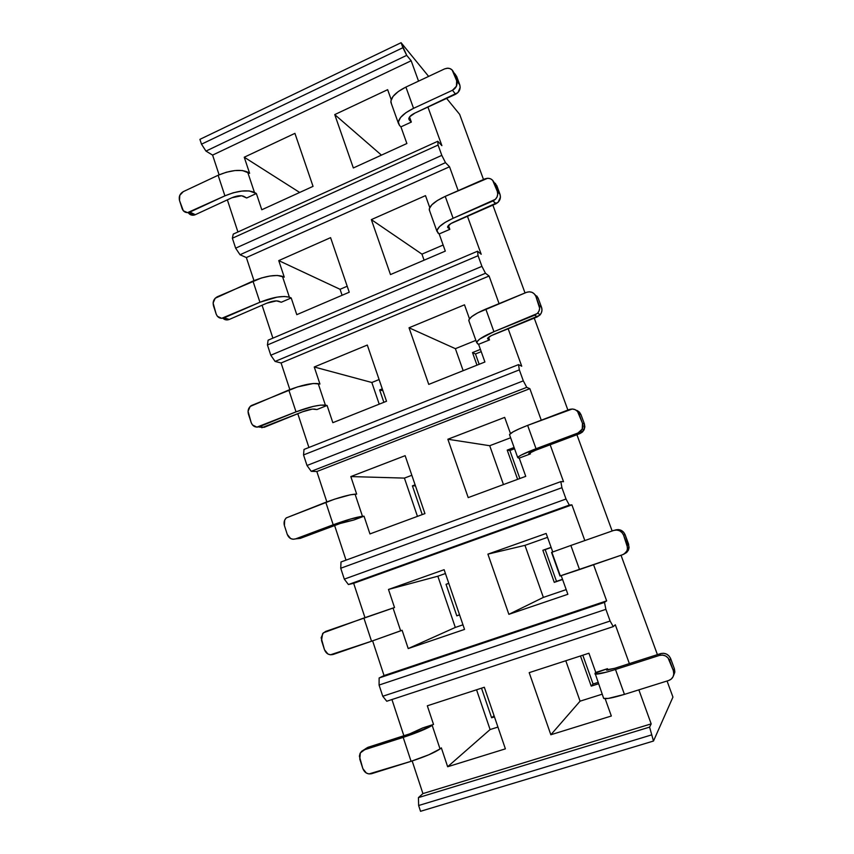 <?xml version="1.0" encoding="UTF-8"?>
<svg xmlns="http://www.w3.org/2000/svg" width="854" height="854" viewBox="0 0 854 854"><rect width="100%" height="100%" fill="white"/><g stroke="black" fill="none" stroke-linecap="round" stroke-linejoin="round"><path stroke-width="1.28" d="M281.083 362.982L275.095 361.434L270.793 355.232L267.43 344.973L268.113 340.18L267.43 344.973L478.08 255.72L481.923 266.352L485.499 273.269L489.086 276.023L499.078 303.629L489.086 276.023L281.083 362.982L275.095 361.434L485.499 273.269L275.095 361.434L270.793 355.232L267.43 344.973L478.08 255.72L477.525 251.225L268.113 340.18L477.525 251.225L481.208 254.257L477.525 251.225L478.08 255.72L481.923 266.352L270.793 355.232L481.923 266.352L485.499 273.269L489.086 276.023L281.083 362.982L289.848 389.605L281.083 362.982M272.896 338.152L262.061 305.23L272.896 338.152M253.958 280.624L246.358 257.556L240.027 254.738L235.64 248.172L232.373 238.223L233.249 234.103L232.373 238.223L438.081 145.052L441.806 155.364L445.5 162.655L449.535 166.776L458.182 190.666L449.535 166.776L246.358 257.556L240.027 254.738L445.5 162.655L240.027 254.738L235.64 248.172L232.373 238.223L438.081 145.052L437.771 141.284L233.249 234.103L437.771 141.284L441.892 145.65L437.771 141.284L438.081 145.052L441.806 155.364L235.64 248.172L441.806 155.364L445.5 162.655L449.535 166.776L246.358 257.556L253.958 280.624M237.924 231.978L227.356 199.857L237.924 231.978M219.104 174.824L212.603 155.097L205.963 151.094L201.501 144.187L199.911 139.351L401.092 42.7L428.633 76.401L401.092 42.7L406.707 55.361L411.169 60.751L418.545 81.141L411.169 60.751L212.603 155.097L219.104 174.824M420.531 811.3L418.641 805.514L418.439 797.604L422.922 793.601L412.172 760.978L422.922 793.601L651.175 723.872L649.595 727.117L653.491 741.037L672.941 697.088L667.059 681.001L672.941 697.088L653.491 741.037L420.531 811.3L418.641 805.514L651.314 734.995L418.641 805.514L418.439 797.604L422.922 793.601L651.175 723.872L638.856 689.851L651.175 723.872L649.595 727.117L418.439 797.604L649.595 727.117L653.491 741.037L420.531 811.3M403.889 735.806L391.933 699.533L403.889 735.806M386.766 701.241L382.763 696.266L379.08 685.047L379.123 677.98L384.044 675.567L372.611 640.852L384.044 675.567L606.65 600.853L604.493 602.38L605.892 609.34L610.119 621.039L613.257 626.622L615.307 624.765L629.366 663.611L615.307 624.765L613.257 626.622L386.766 701.241L613.257 626.622L610.119 621.039L382.763 696.266L379.08 685.047L605.892 609.34L379.08 685.047L379.123 677.98L384.044 675.567L606.65 600.853L593.573 564.718L606.65 600.853L604.493 602.38L379.123 677.98L604.493 602.38L605.892 609.34L610.119 621.039L382.763 696.266L386.766 701.241M364.968 617.645L353.663 583.325L348.411 584.531L344.301 579.129L340.735 568.241L341.002 561.975L340.735 568.241L561.921 487.698L566.021 499.024L569.308 505.077L571.902 504.853L584.83 540.561L571.902 504.853L353.663 583.325L348.411 584.531L569.308 505.077L348.411 584.531L344.301 579.129L340.735 568.241L561.921 487.698L560.832 481.613L341.002 561.975L560.832 481.613L563.523 481.699L560.832 481.613L561.921 487.698L566.021 499.024L344.301 579.129L566.021 499.024L569.308 505.077L571.902 504.853L353.663 583.325L364.968 617.645M346.019 560.139L334.608 525.498L346.019 560.139M326.836 501.885L316.834 471.525L311.208 471.323L307.002 465.494L303.533 454.936L304.013 449.428L303.533 454.936L519.339 369.878L523.31 380.852L526.747 387.353L529.854 388.666L541.265 420.2L529.854 388.666L316.834 471.525L326.836 501.885M308.913 447.485L297.8 413.731L308.913 447.485M446.61 98.413L459.655 114.361L446.61 98.413M508.13 328.662L521.73 366.217L518.527 364.615L519.339 369.878L303.533 454.936L307.002 465.494L311.208 471.323L526.747 387.353L311.208 471.323L316.834 471.525L529.854 388.666L526.747 387.353L523.31 380.852L307.002 465.494L523.31 380.852L519.339 369.878L518.527 364.615L304.013 449.428L518.527 364.615L521.73 366.217L508.13 328.662M550.147 444.742L563.523 481.699L550.147 444.742M657.409 654.634L621.029 555.249L657.409 654.634M612.147 530.985L576.909 434.718L612.147 530.985M567.889 410.059L534.23 318.115L567.889 410.059M525.029 292.965L492.865 205.12L525.029 292.965M483.503 179.511L459.655 114.361L483.503 179.511M427.929 107.06L441.892 145.65L427.929 107.06M467.416 216.158L481.208 254.257L467.416 216.158M188.787 213.383L188.211 212.593C189.673 214.749 191.67 215.571 194.21 215.08L195.299 214.696L189.898 212.091L188.787 212.486C185.606 213.02 183.386 211.728 182.137 208.632L179.5 200.455C178.646 196.591 179.906 193.644 183.279 191.638L179.788 195.342L179.5 200.455L183.332 210.778L187.528 212.657L224.901 195.854L218.122 175.273L183.279 191.638L218.122 175.273L226.395 172.22L234.957 170.544L242.429 170.522L249.614 173.309L244.244 157.221L294.918 133.352L313.044 186.353L261.783 209.764L256.36 193.516L246.678 197.979L256.36 193.516L254.439 192.396L247.671 172.124L249.614 173.309L244.244 157.221L299.679 192.46L244.244 157.221L294.918 133.352L313.044 186.353L261.783 209.764L256.36 193.516L249.229 190.933L241.767 191.072L233.195 192.79L224.901 195.854L189.898 212.091L195.299 214.696L231.968 197.722L241.639 195.758L246.678 197.979L243.742 196.335C240.871 195.214 236.953 195.673 231.968 197.722L195.299 214.696L190.666 214.781M409.525 116.998L411.34 122.069L400.932 126.862L406.878 143.515L353.342 167.96L334.747 114.596L387.652 89.681L391.207 99.63L387.652 89.681L334.747 114.596L381.439 155.129L334.747 114.596L353.342 167.96L406.878 143.515L400.932 126.862L411.34 122.069L409.258 119.912L411.34 122.069L409.525 116.998M411.169 60.751L212.603 155.097L205.963 151.094L406.707 55.361L205.963 151.094L201.501 144.187L199.911 139.351L401.092 42.7L402.896 47.707L201.501 144.187L402.896 47.707L406.707 55.361L411.169 60.751M448.446 225.467L449.834 229.342L439.18 233.953L445.308 251.108L390.481 274.572L371.341 219.617L425.495 195.641L429.743 207.543L425.495 195.641L371.341 219.617L421.94 254.14L443.13 245.034L421.94 254.14L371.341 219.617L390.481 274.572L445.308 251.108L439.18 233.953L449.834 229.342L447.645 226.716L450.955 223.545L495.79 203.85L493.025 200.936L453.122 218.282L445.222 222.339L439.575 226.556L437.024 230.281L437.888 232.95L439.18 233.953L436.917 231.253C437.28 227.41 442.682 223.086 453.122 218.282L495.405 199.313L497.06 196.922L497.722 194.136L497.306 191.381L492.619 180.237L490.377 178.732L487.687 178.251L445.233 196.367L453.122 218.282L445.233 196.367L485.179 178.774C489.289 177.557 492.256 178.806 494.06 182.542L496.814 185.649L500.028 194.392L500.444 197.125L498.149 202.249L454.082 221.944C449.919 223.855 447.752 225.584 447.592 227.132L449.834 229.342L448.446 225.467M222.862 318.211C224.719 319.962 226.854 320.378 229.267 319.449L224.111 317.827C220.396 319.001 217.749 317.741 216.158 314.069L213.447 305.657C212.561 301.675 213.852 298.719 217.3 296.765L261.356 277.998L269.949 276.023L277.358 275.447L284.265 277.144L278.746 260.598L330.583 237.647L349.243 292.217L296.786 314.667L291.203 297.95L281.308 302.231L291.203 297.95L289.389 297.213L282.428 276.344L284.265 277.144L278.746 260.598L340.063 289.303L347.194 286.239L340.063 289.303L342.102 295.281L340.063 289.303L278.746 260.598L330.583 237.647L349.243 292.217L296.786 314.667L291.203 297.95L289.389 297.213L284.35 296.466L276.963 297.149L259.936 302.252L252.955 281.062L215.197 298.238L213.116 303.042L216.158 314.069L217.386 316.29L221.688 318.328L259.936 302.252L224.111 317.827L229.267 319.449L266.79 303.181L276.493 300.875L281.308 302.231L278.521 301.163C275.778 300.491 271.86 301.174 266.79 303.181L229.267 319.449L224.527 319.407M399.512 125.453L400.932 126.862L399.512 125.453L398.348 121.983L400.579 117.5L405.917 112.696L413.56 108.33L452.492 90.268L413.56 108.33L405.906 87.076L444.656 68.875L405.906 87.076L413.56 108.33C403.387 113.401 398.327 118.354 398.348 123.2L399.512 125.453M391.442 103.836L390.876 101.039L393.043 96.417L398.316 91.506L405.906 87.076C395.797 92.2 390.79 97.271 390.897 102.309L391.431 103.814M408.81 118.663L409.258 119.912L408.831 118.503L409.749 116.71L414.916 113.08L455.609 94.25L452.492 90.268L456.431 86.233L456.676 80.788L452.14 70.007L449.951 68.587L447.325 68.192L444.656 68.875L447.838 68.192C450.581 68.352 452.481 69.697 453.538 72.227L456.644 76.38L459.762 84.866L460.167 87.535L457.915 92.606L414.916 113.08C410.859 115.087 408.82 117.073 408.82 119.037L408.81 118.663M455.257 74.181L459.762 84.866L456.676 80.788L459.762 84.866C460.797 88.912 459.409 92.04 455.609 94.25L452.492 90.268C456.314 88.037 457.712 84.877 456.676 80.788L453.538 72.227L456.644 76.38L454.52 73.54M424.086 260.192L421.94 254.14L424.086 260.192M429.658 210.906L429.316 208.707L431.804 204.832L437.387 200.487L445.233 196.367C434.846 201.224 429.519 205.686 429.242 209.721L429.658 210.895M447.613 226.844L447.955 227.794L447.613 226.844M495.384 183.364L500.028 194.392L497.306 191.381L500.028 194.392C501.074 198.363 499.782 201.459 496.153 203.679L493.025 200.936L496.153 203.679M493.943 182.244L496.814 185.649L494.06 182.542L497.306 191.381C498.362 195.385 497.06 198.512 493.388 200.765M254.439 192.396L247.671 172.124C240.529 169.028 230.676 170.074 218.122 175.273L224.901 195.854C237.497 190.677 247.35 189.524 254.439 192.396M289.389 297.213L282.428 276.344C275.575 274.39 265.754 275.959 252.955 281.062L259.936 302.252C272.778 297.171 282.599 295.495 289.389 297.213M529.192 672.653L588.918 653.225L595.772 672.44L595.067 673.208L595.484 674.137L606.5 672.13L615.488 669.483L624.445 694.377L608.294 698.423L603.661 698.38L595.067 673.208L607.493 668.682L607.995 670.08L607.493 668.682L595.772 672.44L588.918 653.225L529.192 672.653L550.841 734.76L580.079 701.166L565.786 660.75L580.079 701.166L602.177 694.195L580.079 701.166L550.841 734.76L529.192 672.653M428.751 384.407L409.023 327.776L455.385 348.678L475.881 340.383L455.385 348.678L463.167 370.679L455.385 348.678L409.023 327.776L464.491 304.825L469.476 318.798L464.491 304.825L409.023 327.776L428.751 384.407L484.912 362L428.751 384.407M468.205 497.604L447.859 439.244L489.716 445.713L510.639 437.771L489.716 445.713L503.465 484.57L489.716 445.713L447.859 439.244L504.682 417.382L510.457 433.533L504.682 417.382L447.859 439.244L468.205 497.604L525.744 476.34L468.205 497.604M508.877 614.336L543.368 597.394L524.964 545.354L547.531 537.358L524.964 545.354L487.901 554.139L524.964 545.354L543.368 597.394L566.191 589.612L543.368 597.394L508.877 614.336L487.901 554.139L546.144 533.451L552.741 551.93L546.144 533.451L487.901 554.139L508.877 614.336L567.867 594.288L508.877 614.336M478.592 344.311L484.912 362L478.592 344.311L489.513 339.903L487.655 338.269L491.231 335.665L537.219 316.909L534.839 315.115L493.932 331.694L479.788 339.017L476.884 341.931L477.439 343.735L478.592 344.311L476.681 342.635L468.761 320.442L469.049 321.253L468.942 319.684L471.771 316.599L477.685 312.874L526.502 292.356L485.798 309.084L493.932 331.694L537.283 313.535L538.981 311.144L539.653 308.305L535.874 296.359L534.39 293.968L532.085 292.356L529.32 291.801L526.502 292.356C530.814 291.065 533.931 292.399 535.874 296.359L538.233 298.334L541.553 307.365L541.98 310.173L541.308 312.97L539.643 315.329L494.477 334.192C490.185 335.996 487.88 337.458 487.559 338.579L489.513 339.903L478.592 344.311M519.232 458.096L525.744 476.34L519.232 458.096L530.419 453.912L528.914 453.325L532.789 451.318L579.973 433.565L578.009 432.989L536.045 448.724L521.271 455.033L517.994 457.093L518.218 457.968L519.232 458.096L517.684 457.498L509.507 434.611L512.998 431.9L519.264 428.825L527.644 425.388L536.045 448.724L578.009 432.989L580.517 431.43L582.247 429.039L582.94 426.167L582.481 423.253L577.496 411.35L575.137 409.653L572.287 408.991L527.644 425.388L569.404 409.482C573.824 408.287 577.026 409.739 579.023 413.848L580.976 414.628L584.403 423.936L584.851 426.819L584.168 429.658L582.449 432.028L579.973 433.565L536.141 449.994L528.775 453.506L530.419 453.912L519.232 458.096M561.217 575.681L567.867 594.288L561.217 575.681M551.908 552.335L560.299 575.82M605.155 698.689L611.336 716.015L550.841 734.76L611.336 716.015L605.155 698.689M480.407 349.393L472.497 352.574L476.98 365.17L472.497 352.574L475.486 353.962L479.169 364.295L475.486 353.962L481.218 351.667L475.486 353.962L472.497 352.574L480.407 349.393M514.108 447.496L507.212 450.101L517.62 479.34L507.212 450.101L509.881 450.496L519.862 478.507L509.881 450.496L514.556 448.734L509.881 450.496L507.212 450.101L514.108 447.496M554.278 582.353L562.583 579.503L554.278 582.353L556.498 581.371L554.278 582.353L542.856 550.254L554.278 582.353M551.108 547.35L542.856 550.254L545.183 549.602L556.498 581.371L562.519 579.3L556.498 581.371L545.183 549.602L551.161 547.51L542.856 550.254L551.108 547.35M591.214 686.125L598.473 683.819L591.214 686.125L593.071 684.011L591.214 686.125L580.474 655.968L591.214 686.125M259.392 427.117L264.238 427.299L259.349 426.701C255.549 427.79 252.827 426.434 251.193 422.634L248.397 413.976C247.532 410.518 248.471 407.732 251.204 405.618L297.373 386.947L313.322 383.489L319.94 384.044L314.251 366.996L367.305 345.048L386.52 401.252L332.836 422.677L327.082 405.458L325.385 405.138L318.211 383.638L319.94 384.044L314.251 366.996L371.832 382.496L379.101 379.55L371.832 382.496L379.219 404.166L371.832 382.496L314.251 366.996L367.305 345.048L386.52 401.252L332.836 422.677L327.082 405.458L320.528 405.138L313.215 406.419L296.018 411.852L288.823 390.011L250.179 406.451L248.055 411.297L251.193 422.634L252.453 424.94L256.873 427.139L296.018 411.852L259.349 426.701L264.238 427.299L302.636 411.767L312.372 409.098L316.951 409.546L327.082 405.458L316.951 409.546L314.336 409.087C311.71 408.906 307.814 409.803 302.636 411.767L261.783 427.737M356.673 494.124L350.823 476.575L404.412 478.101L417.457 516.371L404.412 478.101L411.841 475.283L404.412 478.101L350.823 476.575L405.138 455.673L424.94 513.596L369.953 533.921L364.039 516.19L362.459 516.296L355.072 494.146L356.673 494.124L350.823 476.575L405.138 455.673L424.94 513.596L369.953 533.921L364.039 516.19L350.578 519.008L333.199 524.783L325.79 502.28L286.218 517.93L284.681 520.139L284.403 525.552L287.286 534.487L290.627 538.543L293.114 539.248L295.644 538.874L333.199 524.783L295.644 538.874L300.266 538.372L343.02 522.424L353.663 520.065L364.039 516.19L353.663 520.065L339.572 523.641L300.266 538.372L295.644 538.874C291.758 539.867 288.972 538.404 287.286 534.487L284.403 525.552C283.603 522.605 284.211 520.065 286.239 517.908L334.48 499.206L350.364 494.797L356.673 494.124M394.527 607.546L388.485 589.452L437.846 576.215L455.31 627.434L408.212 648.56L402.106 630.273L400.654 630.85L393.043 608.016L394.527 607.546L388.485 589.452L437.846 576.215L445.436 573.525L437.846 576.215L455.31 627.434L408.212 648.56L402.106 630.273L371.533 641.226L363.889 618.018L323.356 632.814L321.147 637.735L324.488 649.745L327.915 654.004L330.466 654.794L371.533 641.226L333.06 654.484C329.078 655.381 326.217 653.812 324.488 649.745L321.52 640.543L322.598 633.657L325.609 631.448L394.527 607.546M433.533 724.448L427.32 705.799L484.325 687.256L427.32 705.799L433.533 724.448L422.698 727.928L412.621 732.924L368.01 747.293L361.648 751.274L360.046 753.484L359.395 756.228L362.843 768.6L366.366 773.051L368.981 773.937L411.073 761.32L403.195 737.386L363.953 749.94L412.183 734.301L432.199 725.409C426.722 728.782 417.062 732.775 403.195 737.386L411.073 761.32L371.639 773.692C367.562 774.503 364.626 772.806 362.843 768.6L359.78 759.11L360.335 752.918L368.01 747.293L409.066 734.152L422.698 727.928L433.533 724.448M476.553 689.786L490.1 729.54L447.656 766.743L441.358 747.89L440.045 748.947L432.199 725.409L440.045 748.947L428.804 754.787L411.073 761.32C425.004 756.74 434.654 752.609 440.045 748.947L441.358 747.89L447.656 766.743L505.387 748.851L447.656 766.743L490.1 729.54L476.553 689.786M497.935 727.074L490.1 729.54L497.935 727.074M491.616 717.787L494.455 716.88L491.616 717.787L494.06 715.737L491.616 717.787L481.507 688.175L491.616 717.787M444.123 569.693L464.544 629.409L408.212 648.56L464.544 629.409L444.123 569.693L388.485 589.452L444.123 569.693M382.282 388.858L379.646 389.926L383.873 402.309L379.646 389.926L382.934 390.769L379.646 389.926L382.282 388.858M415.108 484.837L412.407 485.851L422.228 514.599L412.407 485.851L415.46 485.873L412.407 485.851L415.108 484.837M462.975 624.818L455.31 627.434L462.975 624.818M456.805 615.851L459.58 614.901L456.805 615.851L459.527 614.731L456.805 615.851L446.034 584.307L448.83 583.463L446.034 584.307L456.805 615.851M448.788 583.335L446.034 584.307L448.788 583.335M484.325 687.256L505.387 748.851L484.325 687.256M582.812 655.21L593.071 684.011L597.981 682.453L593.071 684.011L582.812 655.21M487.613 338.365L487.837 339.006L487.613 338.365M488.573 337.298L489.513 339.903L488.573 337.298M622.598 554.716L559.968 575.97L551.556 552.399L570.856 545.46L579.524 569.554L622.598 554.716L625.171 553.2L626.943 550.809L627.647 547.894L623.601 535.18L622.022 532.586L619.588 530.772L616.663 530.024L613.706 530.441L570.856 545.46L613.706 530.441C618.243 529.341 621.541 530.921 623.601 535.18L625.107 534.679L629.11 547.254L628.416 550.136L626.655 552.506L624.114 554.011L628.886 548.802L628.64 544.297L627.167 544.905L628.64 544.297L625.107 534.679C623.068 530.473 619.801 528.904 615.318 529.992L618.243 529.576L621.136 530.323L623.548 532.117L625.107 534.679L623.601 535.18L627.167 544.905L627.423 549.453C626.697 552.015 625.085 553.776 622.598 554.716M668.661 680.499L624.445 694.377L668.661 680.499L671.308 679.026L673.123 676.635L673.838 673.667L673.347 670.603L668.031 657.858L665.522 655.925L662.523 655.071L659.48 655.402L615.488 669.483L659.48 655.402L660.622 653.609L614.688 668.308L606.489 669.824L607.493 668.682L606.618 670.166L614.688 668.308L660.622 653.609L663.633 653.278L666.6 654.121L669.077 656.021L670.689 658.69L674.34 668.629L674.831 671.671L673.507 675.663L674.777 672.311L674.34 668.629L673.347 670.603L674.34 668.629L670.689 658.69C668.586 654.324 665.223 652.627 660.622 653.609L659.48 655.402C664.134 654.42 667.529 656.139 669.653 660.558L670.689 658.69L669.653 660.558L673.347 670.603L673.785 674.318C673.283 677.393 671.575 679.453 668.661 680.499M529.971 452.641L530.419 453.912L529.971 452.641M536.76 295.964L538.233 298.334L535.874 296.359L539.216 305.476L541.553 307.365L539.216 305.476C540.102 308.219 539.611 310.749 537.742 313.044L534.839 315.115L537.219 316.909L540.091 314.859C541.938 312.575 542.429 310.077 541.553 307.365L538.233 298.334L534.903 294.577M577.123 410.475L579.46 412.162L580.976 414.628L584.403 423.936L582.481 423.253L584.403 423.936L584.157 429.679L582.236 429.06L578.009 432.989L579.973 433.565L584.157 429.679M575.884 410.037L580.976 414.628L579.023 413.848L582.481 423.253L582.236 429.06M365.726 748.616L368.01 747.293L365.256 749.086M325.385 405.138L318.211 383.638C311.667 382.902 301.878 385.026 288.823 390.011L296.018 411.852C309.116 406.878 318.905 404.647 325.385 405.138M476.681 342.635C477.439 339.871 483.193 336.22 493.932 331.694L485.798 309.084C475.123 313.664 469.444 317.453 468.761 320.442M559.989 576.023L579.524 569.554L570.856 545.46L551.556 552.399M400.654 630.85L393.043 608.016L363.889 618.018L371.533 641.226L400.654 630.85M603.661 698.38C605.817 699.266 612.745 697.931 624.445 694.377L615.488 669.483C603.853 673.101 597.01 674.607 594.96 673.977M517.684 457.498C518.88 455.876 525.007 452.951 536.045 448.724L527.644 425.388C516.67 429.679 510.617 432.754 509.507 434.611M362.459 516.296L355.072 494.146C348.859 494.701 339.102 497.412 325.79 502.28L333.199 524.783C346.564 519.937 356.31 517.108 362.459 516.296M398.348 123.189L390.897 102.309M436.917 231.242L429.242 209.721M188.787 212.486L194.21 215.08M628.886 548.802L627.423 549.453M674.777 672.311L673.785 674.318M540.091 314.859L537.742 313.044"/></g></svg>
